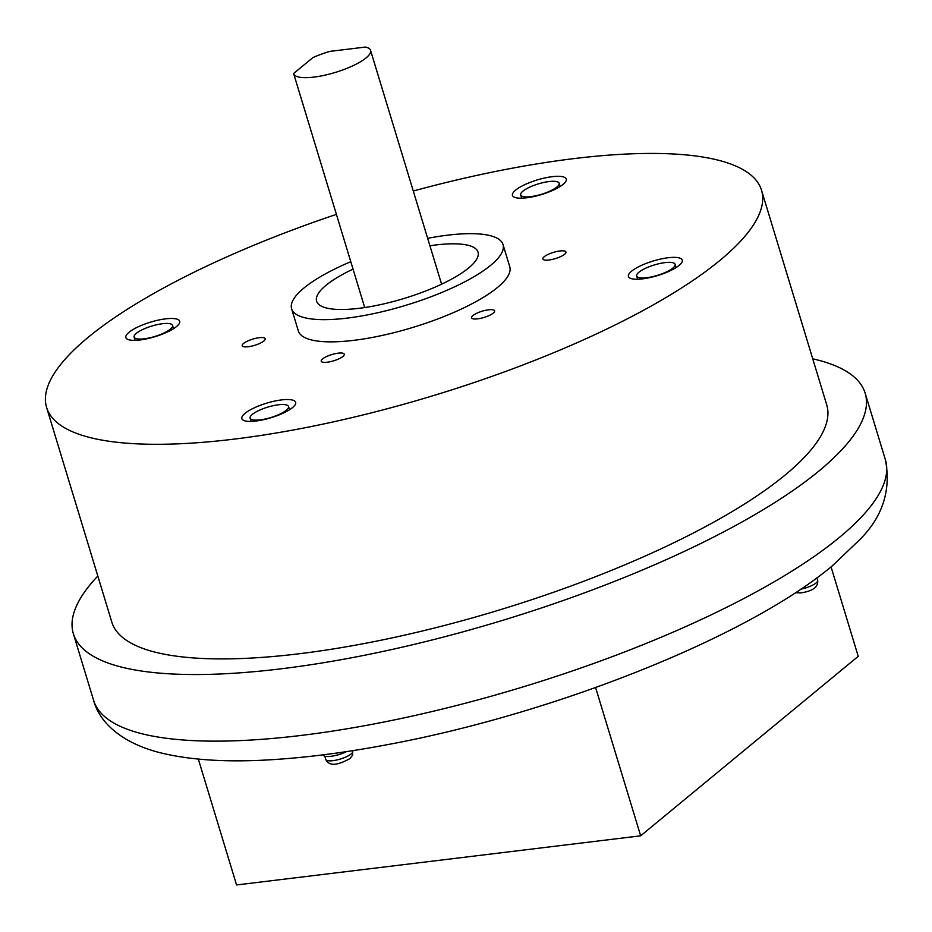 <?xml version="1.0" encoding="UTF-8"?>
<svg xmlns="http://www.w3.org/2000/svg" width="932" height="932" viewBox="0 0 932 932"><rect width="100%" height="100%" fill="white"/><g stroke="black" fill="none" stroke-linecap="round" stroke-linejoin="round"><path stroke-width="1.4" d="M346.471 751.623A15.261 4.136 163.1 0 1 331.71 756.202A15.261 4.136 163.1 0 1 323.183 755.025L323.136 754.85M366.066 57.912A40.169 10.869 -16.9 0 0 370.552 50.363A40.169 10.869 -16.9 0 0 365.542 47.043L329.765 51.4A40.169 10.869 -16.9 0 0 312.884 57.609L293.615 73.5A40.169 10.869 -16.9 0 0 293.673 73.721A40.169 10.869 -16.9 0 0 324.22 75.329A40.169 10.869 -16.9 0 0 366.066 57.912M353.042 269.127A84.358 22.822 -16.9 0 0 326.002 285.332A84.358 22.822 -16.9 0 0 316.6 301.176A84.358 22.822 -16.9 0 0 380.757 304.566A84.358 22.822 -16.9 0 0 468.621 267.985A84.358 22.822 -16.9 0 0 478.034 252.129A84.358 22.822 -16.9 0 0 429.92 245.768M350.782 261.694A110.477 29.894 -16.9 0 0 303.937 288.011A110.477 29.894 -16.9 0 0 291.611 308.772A110.477 29.894 -16.9 0 0 375.631 313.199A110.477 29.894 -16.9 0 0 490.698 265.305A110.477 29.894 -16.9 0 0 503.012 244.545A110.477 29.894 -16.9 0 0 427.66 238.336M291.611 308.772L298.357 330.977A110.477 29.894 -16.9 0 0 382.376 335.404A110.477 29.894 -16.9 0 0 497.443 287.499A110.477 29.894 -16.9 0 0 509.757 266.738L503.012 244.545M254.063 345.516A12.046 3.262 -16.9 0 0 265.247 338.712A12.046 3.262 -16.9 0 0 253.376 338.922A12.046 3.262 -16.9 0 0 242.192 345.714A12.046 3.262 -16.9 0 0 254.063 345.516M342.941 356.443A12.046 3.262 -16.9 0 0 344.281 354.183A12.046 3.262 -16.9 0 0 335.124 353.694A12.046 3.262 -16.9 0 0 322.565 358.925A12.046 3.262 -16.9 0 0 321.225 361.185A12.046 3.262 -16.9 0 0 330.382 361.674A12.046 3.262 -16.9 0 0 342.941 356.443M492.935 309.785A12.046 3.262 -16.9 0 0 479.479 312.103A12.046 3.262 -16.9 0 0 471.569 317.824A12.046 3.262 -16.9 0 0 473.258 318.861A12.046 3.262 -16.9 0 0 486.714 316.542A12.046 3.262 -16.9 0 0 494.624 310.822A12.046 3.262 -16.9 0 0 492.935 309.785M554.062 252.199A12.046 3.262 -16.9 0 0 542.878 259.003A12.046 3.262 -16.9 0 0 554.75 258.793A12.046 3.262 -16.9 0 0 565.934 252.001A12.046 3.262 -16.9 0 0 554.062 252.199M139.986 339.97A28.123 7.607 -16.9 0 0 167.562 331.909A28.123 7.607 -16.9 0 0 179.69 321.237A28.123 7.607 -16.9 0 0 165.581 318.861A28.123 7.607 -16.9 0 0 137.994 326.911A28.123 7.607 -16.9 0 0 125.878 337.594A28.123 7.607 -16.9 0 0 139.986 339.97M162.483 323.719A20.085 5.441 -16.9 0 0 142.782 329.474A20.085 5.441 -16.9 0 0 134.126 337.104A20.085 5.441 -16.9 0 0 144.204 338.805A20.085 5.441 -16.9 0 0 163.904 333.05A20.085 5.441 -16.9 0 0 172.56 325.419A20.085 5.441 -16.9 0 0 162.483 323.719M292.531 407.587A28.123 7.607 -16.9 0 0 295.665 402.298A28.123 7.607 -16.9 0 0 274.276 401.168A28.123 7.607 -16.9 0 0 244.988 413.365A28.123 7.607 -16.9 0 0 241.854 418.643A28.123 7.607 -16.9 0 0 263.243 419.773A28.123 7.607 -16.9 0 0 292.531 407.587M252.339 414.39A20.085 5.441 -16.9 0 0 250.102 418.165A20.085 5.441 -16.9 0 0 265.375 418.969A20.085 5.441 -16.9 0 0 286.299 410.255A20.085 5.441 -16.9 0 0 288.536 406.48A20.085 5.441 -16.9 0 0 273.262 405.676A20.085 5.441 -16.9 0 0 252.339 414.39M668.139 257.745A28.123 7.607 -16.9 0 0 640.564 265.806A28.123 7.607 -16.9 0 0 628.436 276.478A28.123 7.607 -16.9 0 0 642.544 278.854A28.123 7.607 -16.9 0 0 670.12 270.804A28.123 7.607 -16.9 0 0 682.247 260.133A28.123 7.607 -16.9 0 0 668.139 257.745M646.761 277.689A20.085 5.441 -16.9 0 0 666.462 271.934A20.085 5.441 -16.9 0 0 675.118 264.315A20.085 5.441 -16.9 0 0 665.04 262.614A20.085 5.441 -16.9 0 0 645.34 268.369A20.085 5.441 -16.9 0 0 636.684 275.988A20.085 5.441 -16.9 0 0 646.761 277.689M556.905 187.029A20.085 5.441 -16.9 0 0 559.142 183.255A20.085 5.441 -16.9 0 0 543.869 182.451A20.085 5.441 -16.9 0 0 522.945 191.153A20.085 5.441 -16.9 0 0 520.708 194.928A20.085 5.441 -16.9 0 0 535.982 195.732A20.085 5.441 -16.9 0 0 556.905 187.029M515.594 190.128A28.123 7.607 -16.9 0 0 512.46 195.417A28.123 7.607 -16.9 0 0 533.838 196.547A28.123 7.607 -16.9 0 0 563.126 184.35A28.123 7.607 -16.9 0 0 566.272 179.072A28.123 7.607 -16.9 0 0 544.882 177.942A28.123 7.607 -16.9 0 0 515.594 190.128M336.405 214.372A373.592 101.099 -16.9 0 0 88.26 337.256A373.592 101.099 -16.9 0 0 46.6 407.459A373.592 101.099 -16.9 0 0 330.72 422.452A373.592 101.099 -16.9 0 0 719.853 260.459A373.592 101.099 -16.9 0 0 761.526 190.256A373.592 101.099 -16.9 0 0 413.284 191.013M46.6 407.459L111.805 622.075A373.592 101.099 -16.9 0 0 395.925 637.069A373.592 101.099 -16.9 0 0 785.07 475.075A373.592 101.099 -16.9 0 0 826.731 404.872L761.526 190.256M97.813 576.034A413.761 111.968 -16.9 0 0 73.372 633.76A413.761 111.968 -16.9 0 0 388.038 650.35A413.761 111.968 -16.9 0 0 819.018 470.94A413.761 111.968 -16.9 0 0 865.164 393.188A413.761 111.968 -16.9 0 0 812.739 358.82M831.053 566.866L858.232 656.326L640.657 835.818L595.606 687.56M640.657 835.818L236.565 884.957L198.33 759.102M839.254 537.543A413.761 111.968 -16.9 0 0 885.4 459.791C891.213 489.719 882.907 516.107 860.469 538.964L832.544 565.642C747.417 637.418 552.152 714.529 384.811 745.146C346.89 752.229 311.521 756.924 278.703 759.231C229.924 762.807 189.534 760.407 157.531 752.054C121.789 742.361 99.561 722.789 93.608 700.363A413.761 111.968 -16.9 0 0 408.274 716.953A413.761 111.968 -16.9 0 0 839.254 537.543M352.704 751.308L352.564 755.188L350.048 758.508C336.988 765.848 328.903 766.162 325.804 759.475A14.062 3.81 -16.9 0 0 336.499 760.046A14.062 3.81 -16.9 0 0 351.143 753.941A14.062 3.81 -16.9 0 0 352.704 751.308L352.517 750.691M800.693 589.21A14.062 3.81 -16.9 0 0 817.655 580.31C818.459 586.904 812.844 591.098 800.809 592.903L795.392 592.717M325.804 759.475L324.814 756.213M817.655 580.31L816.898 577.817M370.552 50.363L441.593 284.19M134.126 337.104L135.105 340.343M250.102 418.165L251.092 421.404M675.118 264.315L676.108 267.554M559.142 183.255L560.132 186.493M865.164 393.188L885.4 459.791M73.372 633.76L93.608 700.363M520.708 194.928L521.687 198.178M636.684 275.988L637.674 279.239M288.536 406.48L289.526 409.731M172.56 325.419L173.55 328.67M293.673 73.721L364.715 307.537"/></g></svg>

